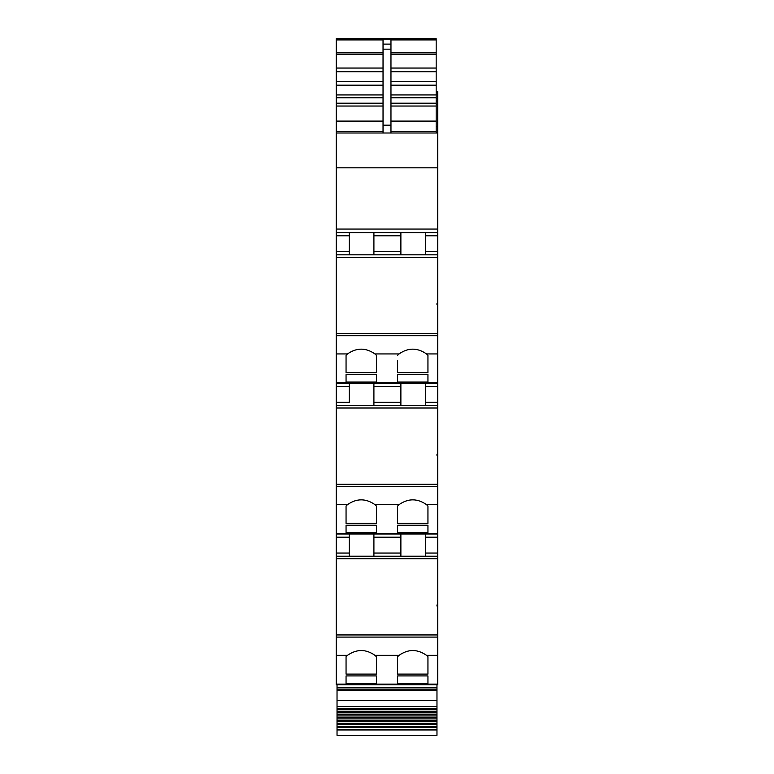 <?xml version="1.0" encoding="UTF-8"?>
<svg xmlns="http://www.w3.org/2000/svg" width="774" height="774" viewBox="0 0 774 774"><rect width="100%" height="100%" fill="white"/><g stroke="black" fill="none" stroke-linecap="round" stroke-linejoin="round"><path stroke-width="1.16" d="M349.326 402.345L349.326 383.314L336.235 383.314L437.765 383.314L336.235 383.314L336.235 402.345L349.326 402.345L349.326 386.487L336.235 386.487M336.235 39.203L336.235 38.7L436.178 38.7L336.235 39.203L336.235 232.616L437.765 232.616L400.884 232.616L400.884 254.83M436.178 92.329L437.765 92.329L437.765 91.68L436.178 91.68M436.178 98.366L437.765 98.366L437.765 92.329M336.235 229.056L437.765 229.056L437.765 98.366M349.326 254.83L349.326 232.616L400.884 232.616M425.468 254.83L425.468 232.616M336.235 232.616L336.235 254.83L437.765 254.83L437.765 229.056M436.971 304.646L436.971 303.563L436.971 304.646L437.765 304.646L437.765 303.563L436.971 303.563M437.765 303.563L437.765 254.83M336.235 383.314L336.235 257.307L437.765 257.307M336.235 402.345L336.235 405.518L437.765 405.518L437.765 304.646M425.468 405.518L425.468 383.314M436.971 455.335L436.971 454.232L436.971 455.335L437.765 455.335L437.765 454.232L436.971 454.232M437.765 454.232L437.765 405.518M373.91 556.216L373.91 534.012L349.326 534.012L349.326 556.216L349.326 534.012L336.235 534.012L336.235 408.004L437.765 408.004M436.971 729.969L337.029 729.969L337.029 735.3L436.971 735.3L436.971 715.079L337.029 715.079L337.029 714.131L436.971 714.131L436.971 684.7L437.765 684.7L437.765 556.216L336.235 556.216L336.235 534.012L437.765 534.012L437.765 455.335M437.765 556.216L437.765 534.012L373.91 534.012M425.468 556.216L425.468 534.012M436.971 606.032L436.971 604.929L436.971 606.032L437.765 606.032M437.765 604.929L436.971 604.929M437.765 684.7L336.235 684.7L336.235 558.693L437.765 558.693M373.91 254.83L373.91 232.616M349.326 383.314L349.326 386.487M373.91 405.518L373.91 383.314M400.884 405.518L400.884 383.314M400.884 556.216L400.884 534.012M437.765 353.931L426.493 353.931C417.35 347.555 408.208 347.555 399.065 353.931L374.935 353.931C365.792 347.555 356.65 347.555 347.507 353.931L346.055 355.314L346.055 372.71L346.055 355.314M346.055 506.012L347.507 504.619C356.659 498.253 365.802 498.253 374.935 504.619L376.396 506.012L376.396 523.408L346.055 523.408L346.055 506.012L346.055 523.408M437.765 504.619L426.493 504.619C417.35 498.253 408.208 498.253 399.065 504.619L397.604 506.012L397.604 523.408L427.945 523.408L427.945 506.012L427.945 523.408M346.055 656.7L347.507 655.317C356.659 648.941 365.802 648.941 374.935 655.317L376.396 656.7L376.396 674.096L346.055 674.096L346.055 656.7L346.055 674.096M437.765 655.317L426.493 655.317C417.35 648.941 408.208 648.941 399.065 655.317L397.604 656.7L397.604 674.096L427.945 674.096L427.945 656.7L427.945 674.096M397.604 360.52L397.604 372.71L397.604 360.52M399.065 353.931L397.604 355.314M374.935 353.931L376.396 355.314L376.396 372.71L376.396 355.314M376.396 372.71L346.055 372.71M426.493 353.931L427.945 355.314L427.945 372.71L397.604 372.71M427.945 382.066L397.604 382.066L397.604 374.539L427.945 374.539L427.945 382.066L427.945 374.539M346.055 382.066L376.396 382.066L376.396 374.539L346.055 374.539L346.055 382.066L346.055 374.539M427.945 372.71L427.945 355.314M397.604 382.066L397.604 374.539M376.396 382.066L376.396 374.539M336.235 133.002L390.967 133.002L390.967 44.118L390.967 131.416L436.178 131.416L436.178 133.002L437.765 133.002L336.235 133.002M436.178 133.002L383.033 133.002L383.033 44.118L390.967 44.118L390.967 39.909L436.178 39.909L436.178 39.116M427.945 532.754L397.604 532.754L397.604 525.227L427.945 525.227L427.945 532.754L427.945 525.227M376.396 525.227L376.396 532.754L376.396 525.227L346.055 525.227L346.055 532.754L346.055 525.227M376.396 532.754L346.055 532.754M427.945 683.452L397.604 683.452L397.604 675.925L427.945 675.925L427.945 683.452L427.945 675.925M376.396 675.925L376.396 683.452L376.396 675.925L346.055 675.925L346.055 683.452L346.055 675.925M376.396 683.452L346.055 683.452M436.178 39.909L436.178 71.711L390.967 71.711M390.967 81.502L436.178 81.502L436.178 71.711M390.967 94.931L436.178 94.931L436.178 85.169L390.967 85.169M390.967 103.203L436.178 103.203L436.178 97.766L390.967 97.766M390.967 121.102L436.178 121.102L436.178 106.038L390.967 106.038M436.178 121.102L436.178 131.416M436.178 103.203L436.178 106.038M436.178 94.931L436.178 97.766M436.178 81.502L436.178 85.169M397.604 683.452L397.604 675.925M397.604 656.7L397.604 674.096M397.604 532.754L397.604 525.227M397.604 506.012L397.604 523.408M383.033 44.118L383.033 39.909L336.235 39.909M376.396 674.096L376.396 656.7M376.396 523.408L376.396 506.012M426.493 655.317L427.945 656.7M426.493 504.619L427.945 506.012M336.235 556.216L336.235 558.693M336.235 405.518L336.235 408.004M336.235 254.83L336.235 257.307M436.178 132.606L437.765 132.606M336.235 684.7L376.396 684.7M436.971 687.873L337.029 687.873L337.029 684.7M436.971 706.536L337.029 706.536L337.029 687.873M436.971 709.332L337.029 709.332L337.029 708.471L436.971 708.471L337.029 708.471L337.029 706.536M436.971 712.167L337.029 712.167L337.029 711.258L436.971 711.258L337.029 711.258L337.029 709.332M337.029 714.131L337.029 712.167M436.971 714.131L436.971 715.079M436.971 718.069L337.029 718.069L337.029 717.101L436.971 717.101L337.029 717.101L337.029 715.079M436.971 721.136L337.029 721.136L337.029 720.139L436.971 720.139L337.029 720.139L337.029 718.069M436.971 723.245L337.029 723.245L337.029 721.136M436.971 724.261L337.029 724.261L337.029 723.245M436.971 726.399L337.029 726.399L337.029 724.261M436.971 727.434L337.029 727.434L337.029 726.399M436.971 729.611L337.029 729.611L337.029 727.434M436.178 91.951L437.765 91.951M436.178 94.244L437.765 94.244M336.235 167.823L437.765 167.823M425.468 251.656L437.765 251.656M425.468 235.789L437.765 235.789M437.765 333.565L336.235 333.565M425.468 402.345L437.765 402.345M425.468 386.487L437.765 386.487M437.765 484.253L336.235 484.253M425.468 553.042L437.765 553.042M425.468 537.185L437.765 537.185M437.765 634.951L336.235 634.951M349.326 235.789L336.235 235.789M373.91 251.656L400.884 251.656M437.765 335.713L336.235 335.713M373.91 402.345L400.884 402.345M437.765 486.401L336.235 486.401M349.326 537.185L336.235 537.185M373.91 553.042L400.884 553.042M437.765 637.099L336.235 637.099M336.235 251.656L349.326 251.656M373.91 235.789L400.884 235.789M347.507 353.931L336.235 353.931M373.91 386.487L400.884 386.487M347.507 504.619L336.235 504.619M399.065 504.619L374.935 504.619M336.235 553.042L349.326 553.042M373.91 537.185L400.884 537.185M347.507 655.317L336.235 655.317M399.065 655.317L374.935 655.317M437.765 382.733L336.235 382.733M336.235 131.416L383.033 131.416M336.235 121.102L383.033 121.102M336.235 106.038L383.033 106.038M336.235 103.203L383.033 103.203M336.235 71.711L383.033 71.711M336.235 68.044L383.033 68.044M336.235 54.364L383.033 54.364M336.235 52.864L383.033 52.864M384.62 39.203L436.178 39.203M390.967 52.864L436.178 52.864M383.033 49.159L390.967 49.159M390.967 54.364L436.178 54.364M383.033 125.175L390.967 125.175M390.967 68.044L436.178 68.044M383.033 81.502L336.235 81.502M336.235 85.169L383.033 85.169M336.235 94.931L383.033 94.931M336.235 97.766L383.033 97.766M437.765 684.119L336.235 684.119M437.765 533.421L336.235 533.421M436.178 126.336L437.765 126.336M436.178 104.151L437.765 104.151M436.178 101.597L437.765 101.597M436.178 100.523L437.765 100.523M436.178 100.33L437.765 100.33L436.178 100.349M436.971 689.808L337.029 689.808M436.971 690.543L337.029 690.543M436.971 700.364L337.029 700.364M384.62 39.116L336.235 39.116M337.029 714.141L436.971 714.141"/></g></svg>
